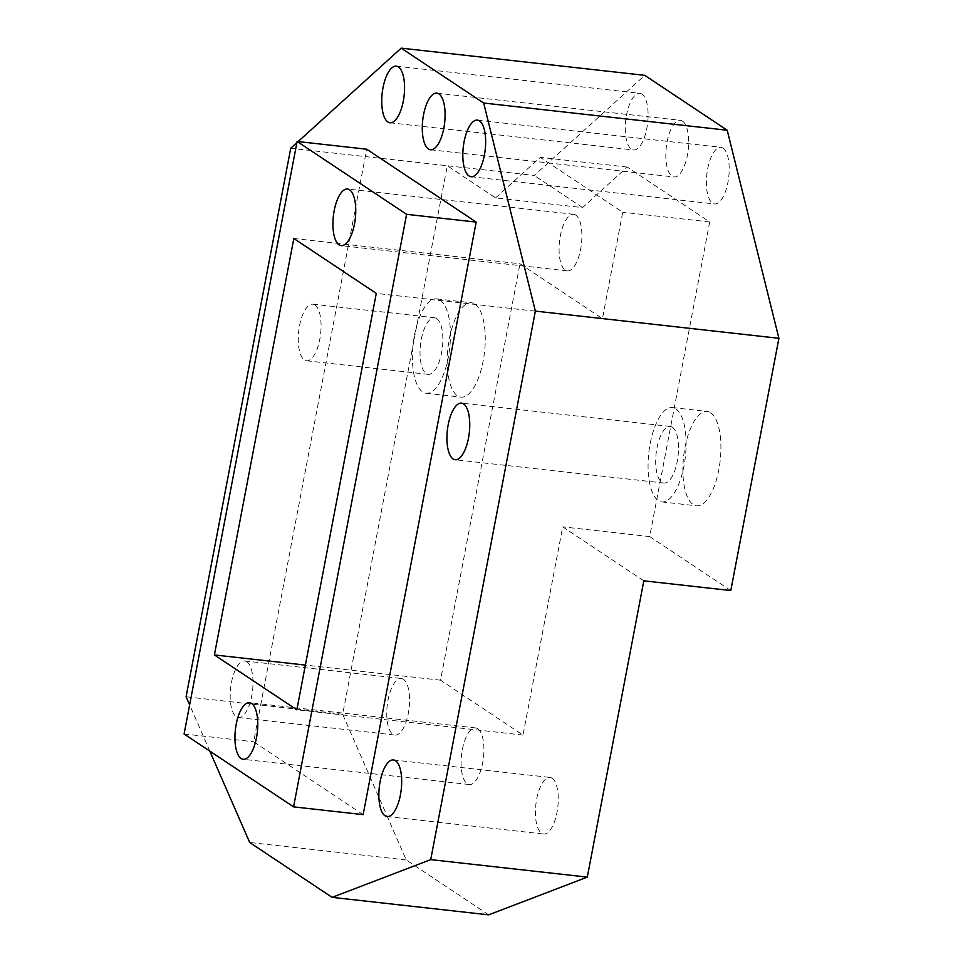 <?xml version="1.0" encoding="UTF-8"?>
<svg xmlns="http://www.w3.org/2000/svg" width="963" height="963" viewBox="0 0 963 963"><rect width="100%" height="100%" fill="white"/><g stroke="black" fill="none" stroke-linecap="round" stroke-linejoin="round"><path stroke-width="0.72" stroke-dasharray="4.82 3.61" d="M246.841 661.762A28.481 11.038 96.4 0 1 252.198 693.276A28.481 11.038 96.4 0 1 238.439 717.579A28.481 11.038 96.4 0 1 230.626 688.051A28.481 11.038 96.4 0 1 244.758 660.967A28.481 11.038 96.4 0 1 246.841 661.762M314.913 304.946A28.481 11.038 96.4 0 1 320.27 336.472A28.481 11.038 96.4 0 1 306.499 360.776A28.481 11.038 96.4 0 1 298.699 331.248A28.481 11.038 96.4 0 1 312.819 304.164A28.481 11.038 96.4 0 1 314.913 304.946M296.881 142.68L298.121 141.561M209.814 751.116L189.639 704.904M363.147 814.638L253.666 741.763L366.71 149.217M403.413 679.24A28.481 11.038 -83.6 0 0 401.33 678.458A28.481 11.038 -83.6 0 0 387.198 705.53A28.481 11.038 -83.6 0 0 394.999 735.07A28.481 11.038 -83.6 0 0 408.769 710.766A28.481 11.038 -83.6 0 0 403.413 679.24M474.976 304.091A47.476 18.393 96.4 0 1 483.908 356.623A47.476 18.393 96.4 0 1 460.964 397.129A47.476 18.393 96.4 0 1 447.951 347.908A47.476 18.393 96.4 0 1 471.497 302.779A47.476 18.393 96.4 0 1 474.976 304.091M730.797 590.548L649.7 536.572L709.719 221.959L627.262 167.068L582.543 207.599L495.56 197.884L447.289 165.744L290.73 148.266M495.56 197.884L540.291 157.354L622.736 212.245L602.441 318.645L519.984 263.754L293.835 238.499M643.814 580.833L562.717 526.857L522.993 735.07L440.548 680.191L519.984 263.754M488.698 914.85L406.254 859.971L342.659 714.257L447.289 165.744L534.272 175.459L644.765 75.343M575.742 215.074A28.481 11.038 -83.6 0 0 573.647 214.28A28.481 11.038 -83.6 0 0 559.515 241.364A28.481 11.038 -83.6 0 0 567.327 270.892A28.481 11.038 -83.6 0 0 581.086 246.588A28.481 11.038 -83.6 0 0 575.742 215.074M477.756 728.726A28.481 11.038 96.4 0 1 483.101 760.252A28.481 11.038 96.4 0 1 469.342 784.544A28.481 11.038 96.4 0 1 461.53 755.016A28.481 11.038 96.4 0 1 475.662 727.932A28.481 11.038 96.4 0 1 477.756 728.726M552.088 778.212A28.481 11.038 96.4 0 1 557.445 809.727A28.481 11.038 96.4 0 1 543.674 834.03A28.481 11.038 96.4 0 1 535.873 804.502A28.481 11.038 96.4 0 1 550.005 777.418A28.481 11.038 96.4 0 1 552.088 778.212M682.49 121.133A28.481 11.038 96.4 0 1 687.847 152.66A28.481 11.038 96.4 0 1 674.076 176.963A28.481 11.038 96.4 0 1 666.276 147.423A28.481 11.038 96.4 0 1 680.396 120.351A28.481 11.038 96.4 0 1 682.49 121.133M641.936 94.145A28.481 11.038 -83.6 0 0 639.853 93.351A28.481 11.038 -83.6 0 0 625.721 120.435A28.481 11.038 -83.6 0 0 633.534 149.963A28.481 11.038 -83.6 0 0 647.292 125.672A28.481 11.038 -83.6 0 0 641.936 94.145M710.634 412.766A47.476 18.393 96.4 0 1 719.566 465.31A47.476 18.393 96.4 0 1 696.622 505.804A47.476 18.393 96.4 0 1 683.61 456.594A47.476 18.393 96.4 0 1 707.155 411.454A47.476 18.393 96.4 0 1 710.634 412.766M582.543 207.599L534.272 175.459M723.032 148.121A28.481 11.038 96.4 0 1 728.389 179.648A28.481 11.038 96.4 0 1 714.63 203.951A28.481 11.038 96.4 0 1 706.818 174.423A28.481 11.038 96.4 0 1 720.95 147.339A28.481 11.038 96.4 0 1 723.032 148.121M436.684 318.548A28.481 11.038 96.4 0 1 442.041 350.075A28.481 11.038 96.4 0 1 428.27 374.378A28.481 11.038 96.4 0 1 420.47 344.838A28.481 11.038 96.4 0 1 434.602 317.766A28.481 11.038 96.4 0 1 436.684 318.548M672.343 427.235A28.481 11.038 96.4 0 1 677.699 458.749A28.481 11.038 96.4 0 1 663.928 483.053A28.481 11.038 96.4 0 1 656.128 453.525A28.481 11.038 96.4 0 1 670.26 426.44A28.481 11.038 96.4 0 1 672.343 427.235M406.254 859.971L249.694 842.481M342.659 714.257L186.088 696.779M440.548 680.191L305.379 665.096M522.993 735.07L296.845 709.815M602.441 318.645L376.28 293.39M709.719 221.959L622.736 212.245M649.7 536.572L562.717 526.857M627.262 167.068L540.291 157.354M675.845 408.89A47.476 18.393 96.4 0 1 684.765 461.421A47.476 18.393 96.4 0 1 661.822 501.928A47.476 18.393 96.4 0 1 648.809 452.706A47.476 18.393 96.4 0 1 672.367 407.566A47.476 18.393 96.4 0 1 675.845 408.89M440.187 300.203A47.476 18.393 96.4 0 1 449.107 352.747A47.476 18.393 96.4 0 1 426.164 393.241A47.476 18.393 96.4 0 1 413.151 344.02A47.476 18.393 96.4 0 1 436.708 298.891A47.476 18.393 96.4 0 1 440.187 300.203M184.089 733.987L253.666 741.763M306.499 360.776L428.27 374.378M312.819 304.164L434.602 317.766M670.26 426.44L461.494 403.124M663.928 483.053L455.174 459.736M573.647 214.28L347.499 189.025M567.327 270.892L341.179 245.637M475.662 727.932L249.513 702.677M469.342 784.544L243.194 759.289M661.822 501.928L696.622 505.804M672.367 407.566L707.155 411.454M426.164 393.241L460.964 397.129M436.708 298.891L471.497 302.779M389.979 122.77L633.534 149.963M396.311 66.158L639.853 93.351M471.076 176.747L714.63 203.951M477.407 120.134L720.95 147.339M238.439 717.579L394.999 735.07M244.758 660.967L401.33 678.458M387.114 816.552L543.674 834.03M393.434 759.939L550.005 777.418M430.533 149.759L674.076 176.963M436.853 93.146L680.396 120.351"/><path stroke-width="1.44" d="M395.528 760.722A28.481 11.038 96.4 0 1 400.873 792.248A28.481 11.038 96.4 0 1 387.114 816.552A28.481 11.038 96.4 0 1 379.302 787.012A28.481 11.038 96.4 0 1 393.434 759.939A28.481 11.038 96.4 0 1 395.528 760.722M401.222 48.15L644.765 75.343L727.209 130.234L778.911 338.314L730.797 590.548L643.814 580.833L587.298 877.112L488.698 914.85L332.139 897.36L430.726 859.622L535.368 311.109L483.667 103.029L401.222 48.15L298.121 141.561M189.639 704.904L186.088 696.779L290.73 148.266L296.881 142.68M332.139 897.36L249.694 842.481L209.814 751.116M463.588 403.918A28.481 11.038 96.4 0 1 468.945 435.445A28.481 11.038 96.4 0 1 455.174 459.736A28.481 11.038 96.4 0 1 447.374 430.208A28.481 11.038 96.4 0 1 461.494 403.124A28.481 11.038 96.4 0 1 463.588 403.918M398.393 66.941A28.481 11.038 96.4 0 1 403.75 98.467A28.481 11.038 96.4 0 1 389.979 122.77A28.481 11.038 96.4 0 1 382.179 93.242A28.481 11.038 96.4 0 1 396.311 66.158A28.481 11.038 96.4 0 1 398.393 66.941M479.49 120.929A28.481 11.038 96.4 0 1 484.846 152.455A28.481 11.038 96.4 0 1 471.076 176.747A28.481 11.038 96.4 0 1 463.275 147.219A28.481 11.038 96.4 0 1 477.407 120.134A28.481 11.038 96.4 0 1 479.49 120.929M438.947 93.941A28.481 11.038 96.4 0 1 444.292 125.455A28.481 11.038 96.4 0 1 430.533 149.759A28.481 11.038 96.4 0 1 422.721 120.231A28.481 11.038 96.4 0 1 436.853 93.146A28.481 11.038 96.4 0 1 438.947 93.941M293.571 806.862L363.147 814.638L476.179 222.092L366.71 149.217L297.122 141.453L184.089 733.987L293.571 806.862L406.603 214.328L476.179 222.092M587.298 877.112L430.726 859.622M727.209 130.234L483.667 103.029M778.911 338.314L535.368 311.109M214.4 654.936L293.835 238.499L376.28 293.39L296.845 709.815L214.4 654.936L305.379 665.096M349.581 189.807A28.481 11.038 96.4 0 1 354.938 221.334A28.481 11.038 96.4 0 1 341.179 245.637A28.481 11.038 96.4 0 1 333.367 216.109A28.481 11.038 96.4 0 1 347.499 189.025A28.481 11.038 96.4 0 1 349.581 189.807M251.596 703.471A28.481 11.038 96.4 0 1 256.952 734.998A28.481 11.038 96.4 0 1 243.194 759.289A28.481 11.038 96.4 0 1 235.381 729.761A28.481 11.038 96.4 0 1 249.513 702.677A28.481 11.038 96.4 0 1 251.596 703.471M406.603 214.328L297.122 141.453"/></g></svg>
